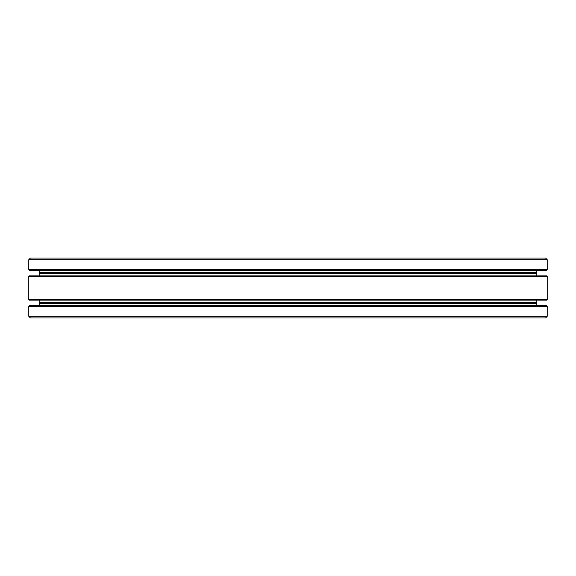 <?xml version="1.0" encoding="UTF-8"?>
<svg xmlns="http://www.w3.org/2000/svg" width="576" height="576" viewBox="0 0 576 576"><rect width="100%" height="100%" fill="white"/><g stroke="black" fill="none" stroke-linecap="round" stroke-linejoin="round"><path stroke-width="0.86" d="M30.456 317.966L28.8 316.31L28.8 306.23L29.304 305.719L546.696 305.719L547.2 306.23L547.2 316.31L545.544 317.966L30.456 317.966M31.284 305.719L544.716 305.719M39.182 305.719L39.182 300.139M29.304 300.139L28.8 299.628L28.8 276.372L29.304 275.861L546.696 275.861L547.2 276.372L547.2 299.628L546.696 300.139L29.304 300.139M39.182 275.861L39.182 270.281M29.304 270.281L28.8 269.77L28.8 259.69L30.456 258.034L545.544 258.034L547.2 259.69L547.2 269.77L546.696 270.281L29.304 270.281M57.118 258.034L518.882 258.034M47.038 258.034L528.962 258.034M40.543 258.034L535.457 258.034M31.284 270.281L544.716 270.281M536.818 270.281L536.818 275.861M39.182 272.419L536.818 272.419M39.434 273.017L536.566 273.017M39.182 273.622L536.818 273.622M31.284 300.139L544.716 300.139M536.818 300.139L536.818 305.719M39.182 302.378L536.818 302.378M39.434 302.983L536.566 302.983M39.182 303.581L536.818 303.581M28.8 316.31L547.2 316.31M28.8 259.69L547.2 259.69M28.8 269.77L547.2 269.77M28.8 276.372L547.2 276.372M28.8 299.628L547.2 299.628M28.8 306.23L547.2 306.23"/></g></svg>
